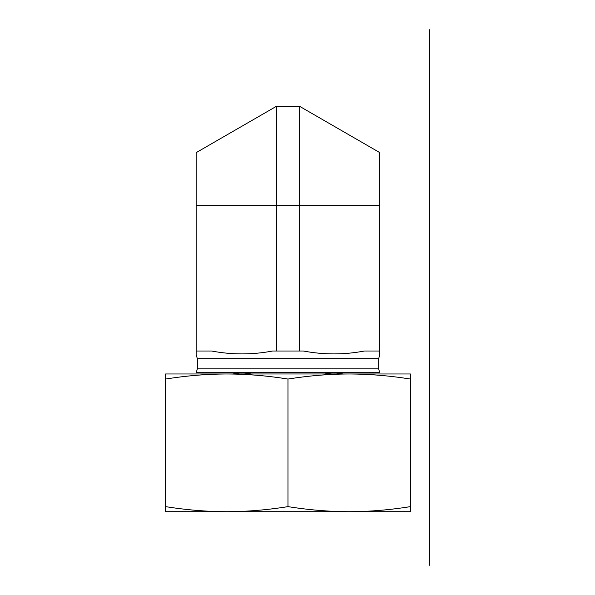 <?xml version="1.0" encoding="UTF-8"?>
<svg xmlns="http://www.w3.org/2000/svg" width="595" height="595" viewBox="0 0 595 595"><rect width="100%" height="100%" fill="white"/><g stroke="black" fill="none" stroke-linecap="round" stroke-linejoin="round"><path stroke-width="0.89" d="M379.811 205.647L379.811 152.632L299.471 106.252L276.519 106.252L196.179 152.632L196.179 354.642L196.179 351.02L211.634 351.02C231.931 354.865 252.235 354.865 272.54 351.02L303.45 351.02C323.754 354.865 344.051 354.865 364.356 351.02L379.811 351.02L379.811 354.642L379.811 205.647L299.471 205.647L299.471 351.02M196.179 372.909L197.324 368.87L197.324 358.673L378.665 358.673L379.811 354.642M196.179 373.98C196.179 372.544 196.179 372.544 196.179 373.98M251.335 373.98C245.17 372.544 239.004 372.544 232.831 373.98M343.151 373.98C336.986 372.544 330.82 372.544 324.654 373.98M379.811 373.98C379.811 372.544 379.811 372.544 379.811 373.98M299.471 106.252L299.471 205.647L276.519 205.647L276.519 351.02M196.179 205.647L276.519 205.647L276.519 106.252M358.391 511.707L217.599 511.707M410.416 511.707L349.205 511.707C369.16 511.655 389.561 509.96 410.416 506.628L410.416 511.707M226.784 511.707L165.574 511.707L165.574 506.628C186.428 509.96 206.829 511.655 226.784 511.707C246.739 511.655 267.14 509.96 287.995 506.628C308.85 509.96 329.251 511.655 349.205 511.707M389.375 373.98L349.205 373.98L410.416 373.98L410.416 379.052C389.561 375.72 369.16 374.032 349.205 373.98C329.251 374.032 308.85 375.72 287.995 379.052C267.14 375.72 246.739 374.032 226.784 373.98L186.614 373.98M226.784 373.98C206.829 374.032 186.428 375.72 165.574 379.052L165.574 373.98L349.205 373.98M410.416 379.052L410.416 506.628M165.574 379.052L165.574 506.628M287.995 379.052L287.995 506.628M429.426 129.97L429.426 281.323M429.426 29.75L429.426 565.25M197.324 368.87L378.665 368.87L378.665 358.673M196.298 372.693L379.692 372.693L378.665 368.87M196.179 354.642L197.324 358.673"/></g></svg>

